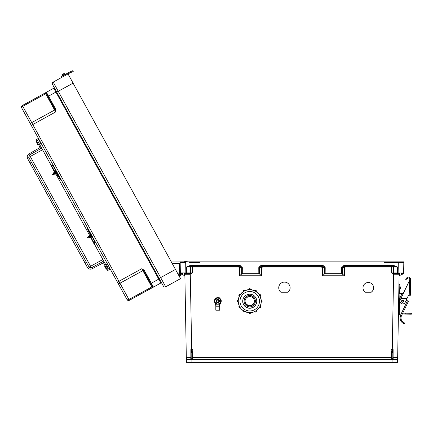 <?xml version="1.0" encoding="UTF-8"?>
<svg xmlns="http://www.w3.org/2000/svg" width="433" height="433" viewBox="0 0 433 433"><rect width="100%" height="100%" fill="white"/><g stroke="black" fill="none" stroke-linecap="round" stroke-linejoin="round"><path stroke-width="0.65" d="M189.145 262.533L199.521 262.533L200.506 261.846L403.821 261.846L403.632 272.909A0.693 0.693 0 0 1 402.939 273.586L401.202 273.586M192.528 357.626L192.874 357.62L192.874 349.631L191.7 349.631L191.7 352.684L192.528 352.684L192.528 358.681A0.346 0.346 0 0 0 192.874 359.022L391.102 359.022L192.874 359.022L391.102 359.022L192.874 359.022L192.874 357.62L391.102 357.62L391.102 349.631L392.276 349.631L393.592 274.219L399.118 274.262A0.693 0.693 0 0 1 399.811 273.586L399.118 274.262L397.581 362.34L191.922 362.34L191.873 359.422L192.155 359.422A1.034 1.034 180 0 0 192.874 359.715L391.102 359.715A1.034 1.034 0 0 0 391.822 359.422L391.513 358.827L392.828 358.648L392.828 351.022L392.828 352.673L391.448 352.684L391.513 358.827M365.403 292.237L371.178 292.237A5.304 5.299 180 0 0 368.288 282.489A5.304 5.299 180 0 0 365.403 292.237L371.178 292.199A5.304 5.299 180 0 0 373.592 287.772M280.876 292.237L287.988 292.237A5.694 5.694 180 0 0 284.432 282.1A5.694 5.694 180 0 0 280.876 292.237L287.988 292.199A5.694 5.694 180 0 0 290.126 287.772M393.949 274.262L393.992 273.586L397.597 273.586L397.597 267.015L394.236 266.333L394.236 265.656L397.597 267.015L391.621 267.015L391.621 272.909L393.732 273.564L393.592 274.219L391.621 272.909L403.632 272.936M322.174 275.767L322.239 267.702L321.486 267.015L321.486 266.333L322.866 267.713L322.807 275.577L322.174 275.767L344.684 275.767L341.713 273.678L341.664 267.729C341.799 266.479 342.552 265.786 343.926 265.656L394.236 265.656M321.486 267.015L262.49 267.015L262.49 266.333L261.11 267.713L261.175 275.577L261.803 275.767L239.292 275.767L242.264 273.678L242.312 267.729C242.177 266.479 241.425 265.786 240.05 265.656L189.741 265.656L186.379 267.015L238.605 267.015L239.357 267.702L239.292 275.767M192.355 266.333L192.355 272.909L190.244 273.564L191.7 349.631L190.856 349.561L190.861 357.615L186.314 357.62L184.859 274.262A0.693 0.693 180 0 0 184.171 273.586L184.859 274.262L190.027 274.262L192.355 272.909L180.345 272.909A0.693 0.693 180 0 0 181.037 273.586L182.775 273.586M376.943 359.022L382.469 359.022M207.034 359.022L201.507 359.022M394.831 262.533L401.737 262.533M403.821 261.846L382.171 261.846L385.587 261.846L383.47 261.846L384.455 262.533L403.81 262.533L398.284 262.533L398.106 273.586L393.732 273.564M192.874 359.715L192.874 359.022A0.346 0.346 0 0 1 192.528 358.681L191.197 358.8L191.873 359.422L190.65 359.72L186.352 359.726A0.693 0.693 0 0 1 187.04 359.022L186.314 357.62L186.396 362.34L191.922 362.34M399.529 273.645L399.497 275.577L403.616 273.678L403.632 272.909M261.045 265.656L322.931 265.656C324.306 265.786 325.064 266.479 325.199 267.729L325.151 273.678L324.517 273.862L324.571 267.713L322.931 266.333L261.045 266.333L261.045 265.656C259.67 265.786 258.918 266.479 258.782 267.729L258.831 273.678L242.264 273.678M325.151 273.678L341.713 273.678M362.989 287.772A5.304 5.299 180 0 0 365.403 292.199M278.738 287.772A5.694 5.694 180 0 0 280.876 292.199M392.828 358.648L393.175 359.022L396.937 359.022L397.662 357.62L393.115 357.615L393.175 359.022L396.937 359.022L393.175 359.022A0.346 0.346 180 0 1 392.937 358.93M391.448 352.684L391.102 349.631M399.497 275.577L399.091 275.767M322.807 275.577L324.517 273.862M396.937 359.022A0.693 0.693 180 0 1 397.624 359.726L391.822 359.422M392.276 352.684L392.276 349.631L393.121 349.561L393.115 357.615L392.828 357.62M369.885 359.233L376.943 359.233L369.885 359.233M382.469 359.233L391.741 359.233L382.469 359.233M392.103 359.233L393.527 359.233L392.103 359.233M392.828 351.022L393.121 349.561M344.056 275.577L343.991 267.713L345.377 266.333L345.377 267.015L344.619 267.702L344.684 275.767M343.926 265.656L343.926 266.333L394.236 266.333L343.926 266.333L342.292 267.713L342.341 273.862M403.042 267.026L403.735 267.037M322.931 265.656L322.931 266.333L261.045 266.333L259.41 267.713L261.738 267.702L262.49 267.015M391.102 359.715L391.102 359.022A0.346 0.346 180 0 0 391.448 358.681A0.346 0.346 180 0 1 391.102 359.022L391.102 357.62L391.448 357.626M393.326 359.72L393.175 359.022M392.054 362.34L392.103 359.422L392.78 358.8M190.027 274.262L189.984 273.586L185.871 273.586L185.692 262.533L182.239 262.533M184.696 261.564L188.62 261.846L385.587 261.846L180.155 261.846L180.166 262.533L185.692 262.533L180.166 262.533L180.35 272.936M191.197 358.8L191.148 351.022L191.148 352.673L191.7 352.684M191.148 358.648L190.801 359.022L187.04 359.022M192.528 352.684L192.874 349.631M180.345 272.909L180.388 275.307L180.361 273.678L184.886 275.767M261.175 275.577L259.459 273.862L259.41 267.713L258.782 267.729M258.831 273.678L259.459 273.862M214.091 359.233L207.034 359.233L214.091 359.233M201.507 359.233L192.236 359.233L201.507 359.233M191.873 359.233L190.45 359.233L191.873 359.233M191.148 351.022L190.856 349.561M191.148 357.62L190.861 357.615L190.801 359.022A0.346 0.346 0 0 0 191.04 358.93M190.244 273.564L186.379 273.586L186.379 267.015L189.741 266.333L240.05 266.333L241.684 267.713L241.636 273.862M239.92 275.577L239.985 267.713L238.605 266.333L238.605 267.015M189.697 273.586L186.379 273.586L189.697 273.586A0.693 0.666 90 0 0 190.363 272.898L190.363 267.02A0.693 0.666 -90 0 1 191.029 266.333M180.934 267.026L180.242 267.037M240.05 265.656L240.05 266.333L189.741 266.333L189.741 265.656M190.65 359.72L190.801 359.022M192.463 358.827L192.155 359.422M402.43 262.533L403.81 262.533M179.127 276.086L178.38 274.733A0.79 0.79 0 0 1 179.543 274.879A0.79 0.79 0 0 1 179.278 276.021L179.132 276.102A0.79 0.79 180 0 0 179.684 275.318M179.663 274.051L179.495 264.357L180.198 264.341M180.361 273.678L180.388 275.307M179.646 273.126L180.35 273.115M163.36 286.121L56.739 92.126L163.36 286.121A1.727 1.727 180 0 0 165.709 286.803L180.539 278.652L179.614 276.638A1.494 1.494 180 0 0 180.16 274.544A1.494 1.494 180 0 0 178.039 274.111L172.329 263.719L178.039 274.111L175.479 269.456L160.648 277.602L58.255 91.293L73.085 83.141L175.479 269.456L174.872 269.786M63.186 76.603L61.302 77.637L60.88 76.868L62.801 75.813L63.223 76.581L53.199 82.091A1.727 1.727 0 0 0 52.517 84.44L56.739 92.126L52.517 84.44A1.727 1.727 0 0 1 53.199 82.091L68.03 73.94L73.085 83.141L68.03 73.94L53.199 82.091L69.085 73.361A16.665 16.665 0 0 1 70.39 72.717L71.228 72.349L70.871 71.542L70.038 71.916A17.542 17.542 180 0 0 68.993 72.414M159.138 278.435L160.648 277.602L165.709 286.803L180.539 278.652L175.479 269.456M144.14 270.192L141.813 268.709L143.626 270.625L144.14 270.192L144.449 270.636L143.843 270.966L152.54 286.792A0.693 0.693 180 0 0 153.477 287.063L160.859 283.003A0.693 0.693 180 0 1 161.796 283.279L159.339 278.798L151.344 283.193L144.449 270.636M55.662 109.203L55.662 111.963L55.018 109.408L55.662 109.203L55.451 108.71L54.845 109.04L46.152 93.219A0.693 0.693 0 0 1 46.423 92.278L53.806 88.218A0.693 0.693 0 0 0 54.082 87.282A0.693 0.693 0 0 1 53.806 88.218L46.423 92.278L53.806 88.218L46.423 92.278L55.451 108.71M105.879 264.942L107.508 264.081L105.879 264.942L103.736 261.05L91.439 267.81L89.057 267.118L28.724 157.341L29.417 154.96L91.439 267.81L103.736 261.05L108.115 269.012L109.744 268.157L117.89 282.971L21.65 107.866A1.727 1.727 0 0 1 22.332 105.522L46.423 92.278A0.693 0.693 0 0 0 46.152 93.219L46.06 93.111A0.693 0.677 -118.8 0 1 46.374 92.305L46.423 92.278M51.099 165.276L37.335 140.232L38.938 139.318L21.65 107.866A1.727 1.727 0 0 1 22.332 105.522L45.211 92.943L46.06 93.111A0.693 0.487 151.2 0 1 45.649 93.745L22.77 106.318L31.728 122.615L54.607 110.036L45.211 92.943L22.332 105.522L45.211 92.943M38.938 139.318L30.803 124.515A1.727 1.223 -28.8 0 1 31.728 122.615L32.784 124.536L55.662 111.963L54.607 110.036A0.693 0.487 151.2 0 0 55.018 109.408L46.152 93.219M56.539 91.764L159.339 278.798L56.539 91.764L47.944 96.489M109.744 268.157L127.042 299.625A1.727 1.727 180 0 0 129.386 300.307L160.859 283.003L53.806 88.218M151.122 284.221L150.543 283.16M179.803 277.32L179.473 276.719L179.803 277.32M152.54 286.792L152.578 286.922A0.693 0.677 61.2 0 0 153.428 287.09L151.344 283.193L150.744 283.523L152.54 286.792M127.042 299.625L31.273 125.37L32.784 124.536L118.934 281.288L141.813 268.709L151.826 286.933L128.947 299.506L119.99 283.214L142.874 270.636A0.693 0.487 151.2 0 1 143.626 270.625L150.744 283.523M152.264 287.728L151.826 286.933A0.693 0.487 151.2 0 1 152.578 286.922L152.264 287.728L129.386 300.307L128.947 299.506A1.727 1.223 -28.8 0 1 126.847 299.268M171.398 262.025L73.085 83.141L171.398 262.025M68.955 72.435L60.88 76.868L61.302 77.637M69.404 73.188L70.39 72.717M68.674 72.587A17.542 17.542 180 0 0 68.663 72.592A17.542 17.542 180 0 1 70.038 71.916L72.879 70.66L73.231 71.461L72.879 70.66L73.231 71.461L71.228 72.349M62.531 75.964L62.022 75.039C62.476 74.444 60.929 75.19 63.202 73.994L62.022 75.039L62.163 74.563L62.022 75.039L62.163 74.563L62.022 75.039L62.163 74.563L62.022 75.039L62.163 74.563L62.022 75.039L62.163 74.563L62.022 75.039L62.163 74.563L62.022 75.039L62.163 74.563L62.022 75.039L62.163 74.563L62.022 75.039L62.163 74.563L62.022 75.039L62.163 74.563L62.022 75.039L62.163 74.563L62.022 75.039L62.163 74.563L62.022 75.039L62.163 74.563L62.022 75.039L62.163 74.563L62.022 75.039L62.163 74.563L64.008 73.55L64.485 73.686L62.022 75.039L62.033 74.692L64.008 73.55L62.379 74.444L64.008 73.55L64.993 74.611L64.485 73.686L64.993 74.611L62.531 75.964L62.163 74.563L64.008 73.55L64.993 74.611M403.772 301.184A1.088 1.088 0 0 0 402.154 300.215A1.088 1.088 0 0 0 402.122 302.099A1.088 1.088 0 0 0 403.772 301.184A1.088 1.088 0 0 1 402.122 302.099A1.088 1.088 0 0 1 402.154 300.215A1.088 1.088 0 0 1 403.772 301.184A1.088 1.088 0 0 1 402.122 302.099A1.088 1.088 0 0 1 402.154 300.215A1.088 1.088 0 0 1 403.772 301.184A1.088 1.088 0 0 0 402.154 300.215A1.088 1.088 0 0 0 402.122 302.099A1.088 1.088 0 0 0 403.772 301.184A1.099 1.099 0 0 1 402.116 302.104A1.099 1.099 0 0 1 402.154 300.204A1.099 1.099 0 0 1 403.778 301.184A1.099 1.099 0 0 0 402.701 300.069A1.099 1.099 0 0 0 401.586 301.146M401.391 315.949L400.563 315.662A6.268 6.268 0 0 0 403.231 323.348L404.227 323.819L403.231 323.348L404.227 323.819L404.53 322.996L403.54 322.509A5.391 5.391 0 0 1 401.391 315.949L400.032 315.197A1.099 1.099 0 0 1 399.296 314.142L399.562 298.976A1.099 1.099 0 0 1 399.67 298.521L401.835 294.012A1.099 1.099 0 0 1 403.161 293.444L409.748 280.048L409.764 279.312A1.315 1.315 0 0 0 407.307 278.635L406.484 280.07L405.721 279.631L406.544 278.197A2.192 2.192 0 0 1 410.641 279.328L410.36 295.29L409.223 295.268L409.521 280.519L400.936 298.413L407.015 298.521L408.292 295.863A1.05 1.05 0 0 1 409.255 295.268M407.393 300.773L406.322 299.966M409.521 280.519L409.748 280.048L409.521 280.519L409.748 280.048L410.63 280.059M407.015 298.521L405.174 302.358A2.766 2.766 0 0 1 401.488 303.657A2.766 2.766 0 0 1 400.195 299.966L401.023 298.24M406.809 298.954L400.731 298.851L400.936 298.413M400.834 298.629L406.912 298.738M400.032 315.197L400.455 315.343L407.437 300.789L406.289 300.237M407.437 300.789L408.422 301.265L401.494 315.706M399.296 314.142L399.302 313.947A1.099 1.099 0 0 1 398.441 312.859M398.69 298.867L399.567 298.884L399.323 312.826M398.934 284.66L399.811 284.676L399.659 293.444M402.306 314.022L405.748 314.082L405.764 313.205L402.722 313.151M405.764 313.205L411.35 313.303L411.334 314.179L405.748 314.082M402.36 293.493L399.881 293.45L399.794 298.261M398.782 293.428L399.881 293.45M400.46 287.891C400.509 285.114 400.411 290.662 400.46 287.891M70.081 72.858L69.745 73.02M68.966 72.43L62.801 75.813M70.871 71.542L72.879 70.66L73.231 71.461M403.54 322.509L403.231 323.348L403.599 323.548M405.721 279.631L406.544 278.197M409.764 279.312A1.315 1.315 0 0 0 407.307 278.635M240.169 294.559A2.192 2.192 0 0 1 240.716 293.964M250.604 289.477A2.192 2.192 0 0 1 251.432 289.726M260.179 296.167A2.192 2.192 0 0 1 260.265 296.502M260.244 296.448A2.192 2.192 180 0 0 260.163 296.177L259.703 295.485A11.491 11.491 180 0 0 259.665 295.425L259.215 294.7M251.243 289.699A2.192 2.192 180 0 0 250.61 289.542M240.591 294.126A2.192 2.192 180 0 0 240.196 294.575M255.356 301.254A5.624 5.624 180 0 0 249.733 295.631A5.624 5.624 180 0 0 244.109 301.254A5.624 5.624 180 0 0 249.733 306.873A5.624 5.624 180 0 0 255.356 301.254L255.356 301.07A5.624 5.624 180 0 0 249.733 295.452A5.624 5.624 180 0 0 244.109 301.07L244.109 301.254M254.409 301.254A4.676 4.676 180 0 0 249.733 296.578A4.676 4.676 180 0 0 245.056 301.254A4.676 4.676 180 0 0 249.733 305.925A4.676 4.676 180 0 0 254.409 301.254M245.056 301.114A4.676 4.676 180 0 0 249.733 305.649A4.676 4.676 180 0 0 254.404 301.114A4.676 4.676 180 0 1 249.733 305.644A4.676 4.676 180 0 1 245.056 301.114M245.062 301.011A4.676 4.676 180 0 0 249.733 305.449A4.676 4.676 180 0 0 254.398 301.011M238.242 301.162L238.21 302.061A0.877 0.877 0 0 1 237.333 301.184A0.877 0.877 0 0 1 238.21 300.307L238.242 301.162A11.491 11.491 180 0 0 249.733 312.691A11.491 11.491 180 0 0 261.223 301.2L261.223 301.2A11.491 11.491 180 0 0 261.223 301.162L261.191 300.307M260.13 296.194A11.491 11.491 180 0 1 261.191 300.215L260.076 296.091M256.26 291.636A11.491 11.491 180 0 1 259.215 294.602L256.19 291.588M255.508 291.268L254.734 290.77A0.877 0.877 0 0 1 256.368 291.209A0.877 0.877 0 0 1 256.249 291.647L255.508 291.268A11.491 11.491 180 0 0 255.448 291.23L254.701 290.824M250.61 289.634A11.491 11.491 180 0 1 254.701 290.732L250.572 289.634M250.61 289.639L249.765 289.709L250.61 289.574A0.877 0.877 180 0 0 249.733 288.697A0.877 0.877 180 0 0 248.856 289.574L248.856 289.666A0.877 0.877 0 0 1 249.733 288.789A0.877 0.877 0 0 1 250.61 289.666L250.61 289.574C250.025 288.443 249.44 288.443 248.856 289.574M249.765 289.709A11.491 11.491 180 0 0 249.695 289.709L248.856 289.731M248.888 289.634L244.732 290.678A0.877 0.877 180 0 0 243.092 291.117L243.092 291.209A0.877 0.877 0 0 1 244.732 290.77L244.017 291.23A11.491 11.491 180 0 0 243.958 291.268L243.211 291.647A0.877 0.877 0 0 1 243.092 291.209L243.243 291.701M240.228 294.629L240.191 294.575A0.877 0.877 180 0 0 238.875 295.333L238.875 295.425A0.877 0.877 0 0 1 240.191 294.667L243.27 291.588M240.25 294.7L239.768 295.409L240.25 294.608M239.795 295.425A11.491 11.491 180 0 0 239.763 295.485L239.314 296.183A0.877 0.877 0 0 1 238.875 295.425L239.368 296.215M239.384 296.091L238.21 300.215A0.877 0.877 180 0 0 237.333 301.092L238.21 302.061M238.242 301.2L238.242 301.2C238.648 308.291 242.859 312.101 250.869 312.631C258.03 311.722 261.57 305.4 261.223 301.2A11.491 11.491 180 0 0 249.733 289.709A11.491 11.491 180 0 0 238.242 301.2M256.758 301.233A7.025 7.025 180 0 0 249.733 294.207A7.025 7.025 180 0 0 242.707 301.233A7.025 7.025 180 0 0 249.733 308.258A7.025 7.025 180 0 0 256.758 301.233A7.025 7.025 180 0 1 249.733 308.231A7.025 7.025 180 0 1 242.707 301.222A7.025 7.025 180 0 0 249.733 308.231A7.025 7.025 180 0 0 256.758 301.222M242.707 301.151A7.025 7.025 180 0 0 249.733 308.096A7.025 7.025 180 0 0 256.758 301.151M249.695 312.691L250.61 312.707A0.877 0.877 0 0 1 249.733 313.584A0.877 0.877 0 0 1 248.856 312.707L248.856 312.707C249.44 313.838 250.025 313.838 250.61 312.707L250.61 312.658M219.385 301.054A1.618 1.618 180 0 0 217.761 299.43A1.618 1.618 180 0 0 216.148 301.054M219.385 301.059A1.618 1.618 180 0 0 217.761 299.441A1.618 1.618 180 0 0 216.148 301.065A1.618 1.618 180 0 1 217.761 299.452A1.618 1.618 180 0 1 219.385 301.07A1.618 1.618 180 0 0 219.385 301.07M219.385 301.087A1.618 1.618 180 0 0 217.761 299.468A1.618 1.618 180 0 0 216.148 301.092A1.618 1.618 180 0 1 217.761 299.479A1.618 1.618 180 0 1 219.385 301.097A1.618 1.618 180 0 0 219.385 301.097M219.385 301.124A1.618 1.618 180 0 0 216.96 299.723A1.618 1.618 180 0 0 216.96 302.526A1.618 1.618 180 0 0 219.385 301.114A1.618 1.618 180 0 0 217.761 299.495A1.618 1.618 180 0 0 216.148 301.119M218.827 301.13A1.061 1.061 180 0 0 217.236 300.21A1.061 1.061 180 0 0 217.236 302.05A1.061 1.061 180 0 0 218.827 301.13M219.715 306.191L215.818 306.191L215.818 310.19L219.715 310.19L219.715 306.191L216.522 305.99L219.25 306.169M220.511 302.58L221.025 301.747A3.34 3.34 0 0 1 220.662 302.667A7.475 7.475 180 0 0 219.742 305.595A0.438 0.438 0 0 1 219.304 305.99L219.569 305.579A7.653 7.648 0 0 1 220.256 303.078M215.277 303.078A7.653 7.648 0 0 1 215.964 305.579L216.229 305.99A0.438 0.438 0 0 1 215.791 305.595A7.475 7.475 180 0 0 214.871 302.667L215.022 302.58M216.284 306.169L215.818 306.191M219.011 306.012L216.522 306.012L219.011 306.012M215.932 297.861L214.102 301.032L215.932 297.861L219.601 297.861L215.932 297.834M219.601 297.861L221.436 301.032L219.601 304.21L215.932 304.21L214.102 301.032M221.436 301.032L219.601 297.834M214.849 301.038A2.917 2.917 0 0 1 219.228 298.516A2.917 2.917 0 0 1 219.228 303.565A2.917 2.917 0 0 1 214.849 301.038M219.109 302.028A1.667 1.667 180 0 0 217.247 299.457A1.667 1.667 180 0 0 216.424 302.028M215.531 298.51L215.932 297.785L215.488 298.548M214.508 300.242L214.102 300.957L214.497 300.302A3.34 3.34 0 0 1 215.542 298.505A3.34 3.34 180 0 0 214.492 300.323L215.553 298.494M220.045 298.548L219.601 297.785L220.002 298.51A3.34 3.34 0 0 1 221.041 300.323L221.436 300.957L221.025 300.242M90.795 234.35L87.715 229.69A0.877 0.612 151.2 0 0 87.715 229.69L89.869 233.387A0.877 0.617 -28.8 0 0 89.912 233.69L90.778 235.2M89.728 231.736L87.558 228.364L87.683 228.012M91.455 234.87A4.887 3.448 151.2 0 1 91.455 235.584L91.195 237.793L90.724 237.869L90.984 235.66A4.384 3.091 151.2 0 0 90.724 234.215A4.384 3.091 151.2 0 0 90.649 234.085M94.822 240.997A4.887 3.448 151.2 0 1 94.822 241.711L91.455 235.584M94.822 241.711L94.562 243.92L91.195 237.793M94.562 243.92L94.091 243.996L90.719 237.327M87.699 229.658L89.912 233.69M91.006 235.314L90.492 234.735M87.509 227.698A0.877 0.617 -28.8 0 0 87.125 228.608M61.199 179.825A0.877 0.633 -28.8 0 1 60.214 179.652L57.724 174.894A0.877 0.633 151.2 0 1 57.486 174.688L56.82 173.444M61.021 179.5A0.379 0.271 -28.8 0 1 60.658 179.414L58.931 175.701M53.876 166.505A4.887 3.524 151.2 0 0 53.27 166.11L51.246 165.108L50.932 165.466L54.222 171.452L56.247 172.453A4.384 3.161 151.2 0 1 57.34 173.476A4.384 3.161 151.2 0 1 57.41 173.611L60.214 179.652M57.167 172.491A4.887 3.524 151.2 0 0 56.561 172.096L53.27 166.11A4.887 3.432 -28.8 0 1 53.871 166.489M56.561 172.096L54.536 171.095L51.246 165.108M54.536 171.095L54.336 171.652L55.143 172.042M56.815 173.341L56.842 172.924M56.447 172.561L56.766 172.789M57.486 174.688L59.651 178.629M58.969 175.76L60.122 178.261M89.712 231.704L88.294 229.506M94.822 241.008A4.887 3.394 -28.8 0 1 94.827 241.674M27.625 158.624C26.786 156.681 27.23 155.106 28.957 153.888C27.252 155.111 26.808 156.686 27.625 158.624C26.786 156.681 27.23 155.106 28.957 153.888C27.252 155.111 26.808 156.686 27.625 158.624L87.385 267.356C88.581 269.082 90.151 269.553 92.099 268.769L103.482 262.771M102.816 261.554L107.714 270.473L110.253 269.077M41.173 143.393L39.576 144.308L41.714 148.2L29.417 154.96L28.724 157.341L89.057 267.118L28.724 157.341L89.057 267.118L28.724 157.341L42.558 149.737M35.89 139.789L38.429 138.392L35.89 139.789L38.429 138.392L35.89 139.789L38.429 138.392L35.89 139.789L40.794 148.703M56.896 175.825L57.914 175.246M88.554 233.425L89.588 232.878M103.736 261.05L94.345 243.952M89.772 235.639L55.819 173.86M54.899 172.188L54.704 171.831M30.581 164.004L30.889 163.831L30.045 162.294L29.736 162.467M85.582 263.345L84.738 261.808L85.582 263.345L85.274 263.513L85.582 263.345L84.738 261.808L84.43 261.976M28.957 153.888L40.128 147.491L28.957 153.888M91.439 267.81A1.754 1.754 -0 0 1 89.057 267.118L28.724 157.341M85.274 263.513L87.385 267.356C88.619 269.12 90.188 269.591 92.099 268.769M30.045 162.294L30.889 163.831L30.045 162.294M37.265 143.74L36.67 142.663M105.706 268.276L105.116 267.199M90.156 236.959L89.068 236.12M90.86 236.754L90.01 235.601M90.99 235.622L90.605 235.276M90.8 237.241L89.404 235.422L89.268 236.25M89.875 236.97L89.658 236.635M90.356 237.095L90.73 237.322M90.243 236.51L89.847 235.958M90.069 235.049L90.037 235.828M90.946 235.996L90.134 235.103M89.934 237.468L89.588 237.517C88.808 236.537 88.484 236.38 88.608 237.046C88.549 236.261 88.987 236.488 89.923 237.722L89.528 237.506M88.494 236.321L88.787 235.953L88.5 236.672M89.387 237.381L88.332 236.542L89.393 237.652M89.382 237.625L89.236 237.214L89.382 237.625M88.787 235.953L89.409 236.721M53.6 172.994L52.48 174.553L53.914 172.502L55.051 174.272C54.114 173.038 53.676 172.81 53.735 173.595C53.611 172.929 53.936 173.086 54.715 174.066L54.655 174.05M54.515 173.931L53.459 173.092L54.52 174.201M55.283 173.509L54.396 172.799M56.052 173.086L54.964 172.247M54.975 172.507L55.473 173.384M55.787 172.226L56.138 172.637M56.252 173.222L55.164 172.377L55.159 171.625M55.484 173.644L54.39 172.567M56.046 173.763L54.531 171.971L54.369 172.621M54.823 172.967L55.078 173.601M55.002 173.519L54.785 173.184M55.949 173.925C54.775 172.226 54.363 171.917 54.715 172.994L54.601 172.713M55.879 172.269L56.685 173.498L55.673 172.172M55.37 172.291L55.624 172.919M55.592 172.545L55.846 173.178M54.515 174.174L54.363 173.763L54.515 174.174M90.616 235.536L90.713 235.861M90.887 236.499L90.01 235.649M90.297 237.078L89.241 236.072M89.896 235.709L89.263 235.498M89.696 236.418L89.95 237.051M89.685 236.624L89.588 236.445C89.236 235.368 89.647 235.676 90.822 237.376M89.474 236.164L89.588 236.445M90.93 236.153L90.032 235.076M90.243 235.741L90.497 236.369M90.665 235.287L90.14 234.989M90.465 235.996L90.719 236.629M90.151 237.695L89.128 236.131M87.352 238.004L89.414 237.565M54.255 172.68L54.536 173.27M55.023 172.258L54.39 172.047M56.193 173.205L56.626 173.449M52.48 174.553L54.542 174.115M198.39 261.846L201.81 261.846L198.39 261.846M391.621 266.333L391.621 267.015L345.377 267.015M261.803 275.767L261.738 267.702M399.811 273.586L397.597 273.586M403.215 273.862L403.22 273.526M344.619 267.702L341.664 267.729M325.199 267.729L322.239 267.702M392.953 266.333A0.693 0.666 -90 0 1 393.613 267.02L393.613 272.898A0.693 0.666 90 0 0 394.279 273.586M392.103 359.422L392.103 358.827M186.379 273.586L184.171 273.586M182.271 261.846L180.155 261.846M184.447 273.645L184.48 275.577M180.767 273.862L180.761 273.526M239.357 267.702L242.312 267.729M191.873 359.422L191.873 358.827M161.796 283.279L159.339 278.798M31.273 125.37L30.803 124.515M53.199 82.091L58.255 91.293L56.739 92.126M22.332 105.522L22.77 106.318A1.727 1.223 -28.8 0 0 21.845 108.218M117.419 282.116L118.934 281.288L119.99 283.214A1.727 1.223 -28.8 0 1 117.89 282.971M164.28 275.61L163.977 275.772M61.887 89.295L61.583 89.463M62.168 74.563L64.008 73.55L64.485 73.686M403.507 301.179A0.823 0.823 0 0 0 402.284 300.442A0.823 0.823 0 0 0 402.257 301.871A0.823 0.823 0 0 0 403.507 301.179M409.753 279.783L410.63 279.799M399.74 288.973L400.179 288.979L400.216 286.787L399.778 286.781M248.856 289.634A11.491 11.491 180 0 0 244.759 290.732M243.205 291.636A11.491 11.491 180 0 0 240.245 294.602M239.335 296.194A11.491 11.491 180 0 0 238.274 300.215L237.333 301.092M259.47 301.233A9.737 9.737 180 0 0 244.861 292.8A9.737 9.737 180 0 0 244.861 309.66A9.737 9.737 180 0 0 259.47 301.233M261.251 302.061L262.133 301.184A0.877 0.877 0 0 1 261.251 302.061L261.223 301.162M261.251 301.162L261.251 300.307A0.877 0.877 0 0 1 262.133 301.184L262.133 301.092A0.877 0.877 180 0 0 261.251 300.215L262.133 301.092M259.703 295.485L259.27 294.667A0.877 0.877 0 0 1 260.585 295.425A0.877 0.877 0 0 1 260.146 296.183L260.585 295.333A0.877 0.877 180 0 0 259.27 294.575L260.585 295.333M256.368 291.117A0.877 0.877 180 0 0 254.734 290.678L254.734 290.678C255.497 290.007 256.044 290.153 256.368 291.117L256.249 291.647L255.524 291.241M244.017 291.23L244.764 290.824M238.21 301.162L238.21 300.215M239.763 306.916L239.314 306.093A0.877 0.877 180 0 0 238.875 306.851L238.875 306.943A0.877 0.877 0 0 1 239.314 306.185L239.362 306.158M240.191 307.706A0.877 0.877 0 0 1 238.875 306.943L240.191 307.706L239.795 306.975M243.952 311.132L243.211 310.661A0.877 0.877 180 0 0 243.092 311.067L243.092 311.159A0.877 0.877 0 0 1 243.211 310.721L243.238 310.678M244.732 311.598A0.877 0.877 0 0 1 243.092 311.159C243.422 312.128 243.963 312.274 244.732 311.598L244.017 311.17M254.734 311.598L254.734 311.598C255.497 312.274 256.044 312.128 256.368 311.159A0.877 0.877 0 0 1 254.734 311.598L255.508 311.132M255.524 311.159L256.249 310.661A0.877 0.877 180 0 1 256.368 311.067L256.368 311.159A0.877 0.877 0 0 0 256.249 310.721L256.228 310.678M259.27 307.706L260.585 306.943A0.877 0.877 0 0 1 259.27 307.706L259.703 306.916M260.098 306.158L260.585 306.851A0.877 0.877 180 0 0 260.146 306.093M259.724 306.927L260.146 306.185A0.877 0.877 0 0 1 260.585 306.943L260.585 306.851M261.251 300.307L261.251 301.043M249.695 312.718L248.856 312.707M238.21 300.307L238.21 301.043M239.736 295.468L239.314 296.183M243.941 291.241L243.211 291.647M249.695 289.682L248.856 289.666M259.724 295.468L260.092 296.215M221.041 300.323A3.34 3.34 180 0 0 219.98 298.494L221.041 300.323M218.844 297.828A3.34 3.34 180 0 0 216.689 297.828L218.844 297.828M214.871 302.667A3.34 3.34 0 0 1 214.508 301.747L215.964 305.579M216.711 297.828A3.34 3.34 0 0 1 218.822 297.828M220.662 302.667L219.569 305.579M219.742 305.595L219.304 305.817M57.41 173.611L57.264 173.341M38.505 142.354L40.117 141.467M106.951 266.89L108.564 266.003M89.057 267.118L102.892 259.513M38.689 144.876L36.399 140.893L36.334 142.046M107.135 269.413L104.84 265.424L104.775 266.582M186.547 359.233L190.455 359.233M62.011 75.006L62.13 74.584M400.216 286.787L400.471 287.057M256.249 310.629L256.368 311.067M243.211 310.629L243.092 311.067M239.314 306.093L238.875 306.851M240.191 294.575L238.875 295.333M244.732 290.678C243.963 290.007 243.422 290.153 243.092 291.117M216.229 305.99L215.791 305.595M215.818 310.19L219.715 310.19M38.613 144.92L37.601 144.357M107.054 269.456L106.047 268.888M87.266 237.852L88.327 236.526L87.266 237.852M55.917 173.92L55.424 173.628M55.289 174.223L55.31 173.693M56.079 173.27L56.057 173.839L56.079 173.27M90.161 237.674L90.183 237.143M90.8 234.654L90.778 235.227M53.622 172.87L53.914 172.502M180.177 263.291L172.302 263.67M188.295 261.846L171.371 261.981M180.182 263.334L172.329 263.719"/></g></svg>
